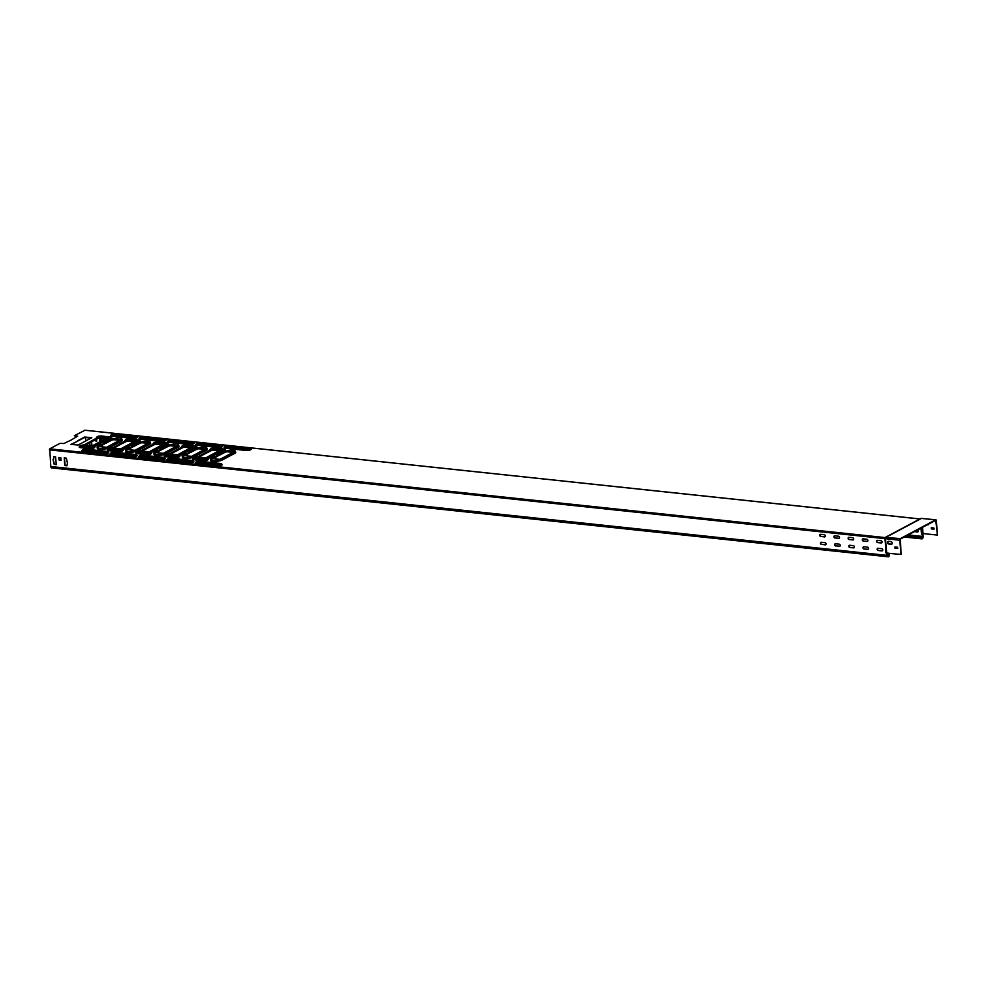<?xml version="1.0" encoding="UTF-8"?>
<svg xmlns="http://www.w3.org/2000/svg" width="987" height="987" viewBox="0 0 987 987"><rect width="100%" height="100%" fill="white"/><g stroke="black" fill="none" stroke-linecap="round" stroke-linejoin="round"><path stroke-width="1.48" d="M887.56 542.554A1.419 1.123 -118 0 0 888.868 544.034L891.236 544.281A1.419 1.123 -118 0 0 891.002 541.592L888.633 541.332A1.419 1.123 -118 0 0 887.56 542.554M888.226 541.37A1.419 1.123 -118 0 0 889.139 543.886L891.508 544.145A1.419 1.123 -118 0 0 891.915 544.096M821.517 544.479A1.16 0.925 62 0 1 821.332 542.258L824.947 542.64A1.16 0.925 62 0 1 825.144 544.861L821.789 544.33L825.416 544.725A1.16 0.925 -118 0 0 825.724 544.688M821.024 542.282A1.16 0.925 -118 0 0 821.789 544.33M835.705 545.984A1.16 0.925 62 0 1 835.508 543.763L839.135 544.145A1.16 0.925 62 0 1 839.332 546.366L835.964 545.836L839.592 546.23A1.16 0.925 -118 0 0 839.9 546.206M835.199 543.788A1.16 0.925 -118 0 0 835.964 545.836M849.881 547.489A1.16 0.925 62 0 1 849.684 545.268L853.311 545.651A1.16 0.925 62 0 1 853.508 547.871L849.881 547.489L853.78 547.736A1.16 0.925 -118 0 0 854.088 547.711M849.375 545.293A1.16 0.925 -118 0 0 850.152 547.353M864.069 548.994A1.16 0.925 62 0 1 863.872 546.773L867.499 547.156A1.16 0.925 62 0 1 867.696 549.389L864.069 548.994L867.955 549.241A1.16 0.925 -118 0 0 868.264 549.216M863.563 546.798A1.16 0.925 -118 0 0 864.328 548.858M878.245 550.499A1.16 0.925 62 0 1 878.048 548.278L881.675 548.673A1.16 0.925 62 0 1 881.872 550.894L878.245 550.499L882.144 550.746A1.16 0.925 -118 0 0 882.452 550.721M877.739 548.303A1.16 0.925 -118 0 0 878.516 550.364M820.826 536.546A1.16 0.925 62 0 1 820.629 534.325L824.256 534.707A1.16 0.925 62 0 1 824.453 536.928L821.098 536.397L824.725 536.792A1.16 0.925 -118 0 0 825.033 536.768M820.32 534.349A1.16 0.925 -118 0 0 821.098 536.397M835.002 538.051A1.16 0.925 62 0 1 834.817 535.83L838.444 536.212A1.16 0.925 62 0 1 838.629 538.433L835.273 537.903L838.901 538.297A1.16 0.925 -118 0 0 839.209 538.273M834.508 535.855A1.16 0.925 -118 0 0 835.273 537.903M849.19 539.556A1.16 0.925 62 0 1 848.993 537.335L852.62 537.718A1.16 0.925 62 0 1 852.817 539.938L849.19 539.556L853.089 539.803A1.16 0.925 -118 0 0 853.397 539.778M848.684 537.36A1.16 0.925 -118 0 0 849.462 539.42M863.366 541.061A1.16 0.925 62 0 1 863.181 538.84L866.808 539.235A1.16 0.925 62 0 1 866.993 541.456L863.366 541.061L867.265 541.308A1.16 0.925 -118 0 0 867.573 541.283M862.872 538.865A1.16 0.925 -118 0 0 863.637 540.925M877.554 542.566A1.16 0.925 62 0 1 877.357 540.345L880.984 540.74A1.16 0.925 62 0 1 881.181 542.961L877.554 542.566L881.453 542.813A1.16 0.925 -118 0 0 881.761 542.788M877.048 540.382A1.16 0.925 -118 0 0 877.825 542.431M132.776 445.236L136.428 444.039M125.608 449.048L129.272 447.851M97.244 446.038L100.908 444.841M104.412 442.225L108.064 441.029M84.944 430.258L74.346 435.711L77.146 436.476M77.591 441.078L84.66 437.512L91.335 437.981M71.434 444.557L77.479 441.103M153.972 452.071L157.636 450.862M182.336 455.081L185.988 453.884M210.7 458.091L214.352 456.895M161.128 448.246L164.792 447.049M189.492 451.269L193.156 450.06M217.856 454.279L221.52 453.082M135.355 443.447L137.082 443.694L134.035 445.31L132.061 445.137L135.392 443.928M126.644 449.159L124.893 448.949L127.965 447.296L129.939 447.481L126.644 449.159M98.281 446.149L96.553 445.902L99.601 444.286L101.575 444.458L98.281 446.149M106.991 440.436L108.718 440.683L105.671 442.299L103.697 442.127L107.028 440.918M74.346 435.711L77.64 436.155L71.286 439.955L63.921 443.521L60.022 443.336L49.732 448.826L50.806 466.518A1.999 1.073 96.1 0 0 51.669 467.924L888.177 556.804A1.999 1.073 -83.9 0 1 887.313 555.397L50.806 466.518M77.467 440.844L84.623 437.031L91.816 437.66L78.109 445.038L70.916 444.397L77.504 441.325M153.33 451.997L156.328 450.306L158.302 450.491L155.23 452.145L153.33 451.997M181.694 455.007L184.692 453.329L186.666 453.502L183.594 455.155L181.645 454.945M210.058 458.03L213.056 456.339L215.03 456.512L211.958 458.165L210.058 458.03M165.384 446.642L162.399 448.32L160.412 448.147L163.484 446.494L165.397 446.729M193.748 449.653L190.762 451.343L188.776 451.158L191.848 449.504L193.76 449.739M222.112 452.675L219.126 454.353L217.14 454.18L220.212 452.527L222.124 452.749M887.153 553.732L887.584 555.249A1.493 0.802 -83.9 0 0 888.226 556.31A1.493 0.802 -83.9 0 0 889.188 554.398L889.373 553.3L887.091 553.053M64.92 465.58L66.931 465.778L67.461 463.1L66.339 458.19L64.241 457.808L64.76 465.408L66.993 465.63M55.593 456.882L53.569 456.685L53.717 459.128L53.039 459.362L54.162 464.272L56.271 464.655L55.593 456.882M60.812 457.672L58.801 457.474L59.084 460.004L61.095 460.201L60.812 457.672M887.19 554.065A1.431 1.135 62 0 1 885.919 552.572L886.104 552.634A1.147 0.913 -118 0 0 887.103 553.818L887.313 555.397M922.426 527.354L923.116 536.323A1.999 1.073 -83.9 0 1 921.833 538.877A1.999 1.073 -83.9 0 1 920.97 537.459L920.883 536.509L907.843 535.127M64.377 457.82L65.191 465.432M53.779 456.697L53.693 459.202M53.039 459.362L54.433 464.137L56.395 464.495M59.01 457.487L59.195 459.695L61.157 460.053M922.919 534.004L922.845 536.459A1.493 0.802 -83.9 0 1 921.883 538.384A1.493 0.802 -83.9 0 1 921.241 537.323L920.883 536.509M914.665 531.487L917.676 531.808A1.16 0.925 -118 0 0 917.984 531.783M94.69 440.251L96.64 441.263L94.419 440.399M89.323 437.772L89.422 439.005M89.768 442.879L89.965 445.199L91.927 445.569L89.706 445.347L89.768 442.904M99.921 438.882L100.156 441.658M100.563 446.186L102.475 446.84L100.292 446.334M917.663 529.896A1.16 0.925 62 0 1 917.404 531.956L914.394 531.635M99.897 441.794L99.712 438.882L101.723 439.079L102.006 440.671M102.401 445.211L102.537 446.704M91.606 441.806L91.927 445.581M89.163 439.141L89.114 437.747M96.529 439.277L96.701 441.14M85.45 437.364L85.77 440.955M889.102 553.448L887.202 553.238M889.373 553.3L889.46 554.25A1.999 1.073 -83.9 0 1 888.177 556.804M921.155 536.373L908.114 534.979M923.129 533.56L922.031 533.646A0.864 0.679 -118 0 0 922.783 534.535M923.116 533.733L922.956 534.658M49.732 448.826L885.179 537.594A0.827 0.765 46.9 0 0 884.858 538.433L886.634 553.164L901.045 554.435L900.44 539.062L935.775 520.285L937.379 535.077L923.055 533.56L922.512 527.305M937.379 535.077L936.404 520.741A1.332 0.716 96.1 0 0 935.836 519.791A1.332 0.716 96.1 0 0 935.577 519.853L900.403 538.594A1.332 0.716 96.1 0 0 899.799 540.247L901.045 554.435M894.876 547.143L895.382 548.118L897.738 548.377L897.504 547.254L894.938 547.008L894.95 548.093L897.751 548.39M928.631 524.048A1.419 1.123 62 0 1 927.583 524.924L927.089 524.874M931.296 528.724L931.346 527.626L934.01 528.07L934.023 529.155L931.457 528.896L934.084 529.007M886.56 552.893L885.413 537.372L884.697 538.618L49.35 449.862M885.068 537.681L885.919 552.572M885.388 537.866L886.721 552.917M921.55 518.335L885.512 537.533M927.361 524.726L927.854 524.776A1.419 1.123 -118 0 0 928.249 524.739M931.481 527.65L931.568 528.588M114.739 434.12L113.493 434.798L135.367 436.488L114.739 434.12L113.32 434.773M115.898 434.724L114.788 434.601A2.998 0.864 -5 0 0 113.456 434.724M85.746 449.578L84.487 450.245L106.362 451.947L85.746 449.578L84.314 450.22M106.041 452.206L85.783 450.06A2.998 0.864 -5 0 0 84.45 450.171M143.103 437.142L141.857 437.809L163.719 439.511L143.103 437.142L141.684 437.784M163.398 439.77L143.152 437.611A2.998 0.864 -5 0 0 141.82 437.734M171.467 440.153L170.208 440.819L192.083 442.521L171.467 440.153L170.048 440.794M191.762 442.793L171.504 440.634M199.83 443.163L198.572 443.829L220.446 445.532L199.83 443.163L198.412 443.805M200.99 443.755L199.867 443.644M228.194 446.173L226.936 446.852L248.81 448.542L228.194 446.173L226.776 446.827M229.342 446.778L228.231 446.655A2.998 0.864 -5 0 0 226.899 446.778M114.097 452.589L112.851 453.255L134.725 454.958L114.097 452.589L112.678 453.23M134.392 455.229L114.147 453.07M142.461 455.599L141.215 456.278L163.089 457.968L142.461 455.599L141.042 456.253M162.756 458.239L142.51 456.08M170.825 458.622L169.579 459.288L191.441 460.991L170.825 458.622L169.406 459.263M171.985 459.214L170.874 459.091A2.998 0.864 -5 0 0 169.542 459.214M199.189 461.632L197.931 462.298L219.805 464.001L199.189 461.632L197.77 462.274M219.484 464.272L199.226 462.113A2.998 0.864 -5 0 0 197.906 462.224M107.632 437.944L108.878 437.278L98.725 436.822L107.632 437.944M109.088 437.784L99.095 437.031M91.483 441.769L98.552 438.191L105.671 438.721M92.062 441.152L98.515 437.722L106.152 438.401L92.445 445.766L84.808 445.088L91.149 441.288L92.112 441.633M85.326 445.248L91.372 441.794M90.446 447.099L91.692 446.432L81.539 445.976L90.446 447.099M91.902 446.938L82.538 446.038A4.676 1.345 -5 0 0 82.871 446.013M135.996 440.955L137.242 440.288L127.089 439.832L135.996 440.955M137.452 440.794L127.459 440.042M119.846 444.779L126.916 441.214L134.022 441.732M120.426 444.162L126.879 440.733L134.516 441.411L120.796 448.789L113.16 448.098L119.513 444.298L120.476 444.643M113.69 448.258L119.735 444.816M118.798 450.121L120.056 449.443L109.902 448.999L118.798 450.121M120.266 449.949L110.26 449.208M164.348 443.977L165.606 443.299L155.452 442.855L164.348 443.977M165.816 443.805L155.81 443.064M148.21 447.79L155.28 444.224L162.386 444.755M148.79 447.185L155.243 443.743L162.88 444.434L149.16 451.799L141.523 451.108L147.877 447.308L148.84 447.654M142.054 451.269L148.099 447.827M147.162 453.132L148.42 452.465L138.266 452.009L147.162 453.132M148.63 452.959L138.624 452.219M192.712 446.988L193.97 446.321L183.816 445.865L192.712 446.988M194.18 446.815L184.174 446.075A3.64 1.049 175 0 1 185.975 445.939M176.574 450.812L183.644 447.234L190.75 447.765M177.154 450.195L183.594 446.766L191.244 447.444L177.524 454.81L169.887 454.131L176.241 450.331L177.191 450.677M170.418 454.279L176.463 450.837M175.526 456.142L176.784 455.476L166.63 455.019L175.526 456.142M176.994 455.982L167.617 455.081M221.076 449.998L222.334 449.332L212.18 448.875L221.076 449.998M222.544 449.838L212.538 449.085M204.938 453.823L212.008 450.257L219.114 450.775M205.518 453.206L211.958 449.776L219.595 450.454L205.888 457.82L198.251 457.141L204.605 453.341L205.555 453.687M198.782 457.302L204.827 453.847M203.89 459.152L205.148 458.486L194.982 458.03L203.89 459.152M205.358 458.992L195.352 458.239M105.671 443.274L112.74 439.708L119.846 440.227M106.251 442.657L112.691 439.227L120.328 439.906L106.621 447.271L98.984 446.593L105.338 442.793L106.288 443.138M99.514 446.753L105.56 443.299M134.133 446.284L141.104 442.719L148.21 443.249M134.614 445.68L141.055 442.238L148.692 442.929L134.985 450.294L127.348 449.603L133.701 445.803L134.651 446.149M127.878 449.764L133.924 446.321M162.497 449.295L169.456 445.729L176.574 446.26M162.978 448.69L169.419 445.26L177.055 445.939L163.349 453.304L155.712 452.626L162.053 448.826L163.015 449.159M156.23 452.774L162.275 449.332M190.75 452.317L197.819 448.74L204.938 449.27M191.342 451.701L197.782 448.271L205.419 448.949L191.712 456.315L184.075 455.636L190.417 451.836L191.379 452.182M184.594 455.797L190.639 452.342M219.114 455.328L226.183 451.762L233.302 452.28M219.694 454.711L226.146 451.281L233.783 451.96L220.064 459.337L212.427 458.647L218.781 454.847L219.743 455.192M212.958 458.807L219.003 455.365M233.771 450.134A3.06 0.888 175 0 1 234.647 450.479A3.06 0.888 175 0 1 234.758 450.64A0.666 0.642 163.5 0 0 234.227 450.467A2.554 0.74 -5 0 0 233.068 449.998A2.554 0.74 -5 0 0 230.835 450.097L226.492 450.911M226.615 450.886A2.554 0.74 -5 0 0 225.332 451.281L211.995 458.387A2.554 0.74 -5 0 0 211.6 458.881A0.666 0.642 163.5 0 0 211.119 459.165A3.06 0.888 175 0 1 211.193 458.881L210.799 459.387A3.504 1.012 -5 0 0 210.712 459.72L211.095 460.991A3.504 1.012 -5 0 0 215.758 461.484L219.99 460.707A3.504 1.012 -5 0 0 221.742 460.152L235.079 453.045A3.504 1.012 -5 0 0 235.622 452.367L235.251 451.096L235.757 452.416A3.64 1.049 175 0 1 235.202 453.119L221.865 460.226A3.64 1.049 175 0 1 220.039 460.793L215.808 461.571A3.64 1.049 175 0 1 210.971 461.052L210.601 459.782A3.64 1.049 175 0 1 210.922 459.226M235.757 452.416L235.14 451.91A3.06 0.888 175 0 1 234.659 452.502L234.215 452.231A2.554 0.74 -5 0 0 234.61 451.738A0.666 0.642 163.5 0 1 235.14 451.91L235.251 451.096A3.504 1.012 -5 0 0 235.128 450.911A3.504 1.012 -5 0 0 234.881 450.751M205.419 447.123A3.06 0.888 175 0 1 206.283 447.456A3.06 0.888 175 0 1 206.394 447.629A0.666 0.642 163.5 0 0 205.876 447.444A2.554 0.74 -5 0 0 204.716 446.988A2.554 0.74 -5 0 0 202.471 447.086L198.128 447.888M198.251 447.876A2.554 0.74 -5 0 0 196.968 448.271L183.631 455.377A2.554 0.74 -5 0 0 183.237 455.871A0.666 0.642 163.5 0 0 182.755 456.142A3.06 0.888 175 0 1 182.829 455.858L182.435 456.376A3.504 1.012 -5 0 0 182.348 456.697L182.731 457.968A3.504 1.012 -5 0 0 187.407 458.474L191.626 457.684A3.504 1.012 -5 0 0 193.39 457.141L206.727 450.035A3.504 1.012 -5 0 0 207.258 449.356L206.888 448.086L207.393 449.406A3.64 1.049 175 0 1 206.838 450.097L193.501 457.203A3.64 1.049 175 0 1 191.675 457.771L187.444 458.56A3.64 1.049 175 0 1 182.607 458.042L182.237 456.771A3.64 1.049 175 0 1 182.558 456.216M207.393 449.406L206.776 448.888A3.06 0.888 175 0 1 206.295 449.48L205.851 449.208A2.554 0.74 -5 0 0 206.246 448.715A0.666 0.642 163.5 0 1 206.776 448.888L206.888 448.086A3.504 1.012 -5 0 0 206.764 447.901A3.504 1.012 -5 0 0 206.517 447.74M177.055 444.113A3.06 0.888 175 0 1 177.931 444.446A3.06 0.888 175 0 1 178.03 444.606A0.666 0.642 163.5 0 0 177.512 444.434A2.554 0.74 -5 0 0 176.352 443.965A2.554 0.74 -5 0 0 174.119 444.076L169.764 444.878M169.887 444.853A2.554 0.74 -5 0 0 168.604 445.26L155.267 452.354A2.554 0.74 -5 0 0 154.885 452.848A0.666 0.642 163.5 0 0 154.391 453.132A3.06 0.888 175 0 1 154.465 452.848L154.071 453.366A3.504 1.012 -5 0 0 153.997 453.687L154.367 454.958A3.504 1.012 -5 0 0 159.043 455.451L163.262 454.674A3.504 1.012 -5 0 0 165.026 454.131L178.363 447.025A3.504 1.012 -5 0 0 178.906 446.346L178.659 445.112L179.029 446.383A3.64 1.049 175 0 1 178.474 447.086L165.137 454.193A3.64 1.049 175 0 1 163.311 454.76L159.092 455.538A3.64 1.049 175 0 1 154.243 455.032L153.873 453.761A3.64 1.049 175 0 1 154.194 453.193M179.029 446.383L178.413 445.877A3.06 0.888 175 0 1 177.944 446.469L177.487 446.198A2.554 0.74 -5 0 0 177.882 445.705A0.666 0.642 163.5 0 1 178.413 445.877L178.524 445.075A3.504 1.012 -5 0 0 178.4 444.89A3.504 1.012 -5 0 0 178.166 444.73M148.692 441.09A3.06 0.888 175 0 1 149.568 441.436A3.06 0.888 175 0 1 149.666 441.596A0.666 0.642 163.5 0 0 149.148 441.423A2.554 0.74 -5 0 0 147.988 440.955A2.554 0.74 -5 0 0 145.755 441.066L141.4 441.868M141.523 441.843A2.554 0.74 -5 0 0 140.253 442.238L126.916 449.344A2.554 0.74 -5 0 0 126.521 449.838A0.666 0.642 163.5 0 0 126.028 450.121A3.06 0.888 175 0 1 126.102 449.838L125.707 450.356A3.504 1.012 -5 0 0 125.633 450.677L126.003 451.947A3.504 1.012 -5 0 0 130.679 452.441L134.898 451.664A3.504 1.012 -5 0 0 136.662 451.108L149.999 444.002A3.504 1.012 -5 0 0 150.542 443.323L150.295 442.102L150.666 443.373A3.64 1.049 175 0 1 150.11 444.076L136.774 451.182A3.64 1.049 175 0 1 134.948 451.75L130.728 452.527A3.64 1.049 175 0 1 125.88 452.021L125.509 450.751A3.64 1.049 175 0 1 125.83 450.183M150.666 443.373L150.049 442.867A3.06 0.888 175 0 1 149.58 443.459L149.123 443.188A2.554 0.74 -5 0 0 149.518 442.694A0.666 0.642 163.5 0 1 150.049 442.867L150.16 442.065A3.504 1.012 -5 0 0 150.036 441.868A3.504 1.012 -5 0 0 149.802 441.72M120.328 438.08A3.06 0.888 175 0 1 121.204 438.425A3.06 0.888 175 0 1 121.315 438.586A0.666 0.642 163.5 0 0 120.784 438.413A2.554 0.74 -5 0 0 119.624 437.944A2.554 0.74 -5 0 0 117.391 438.043L113.049 438.857M113.16 438.833A2.554 0.74 -5 0 0 111.889 439.227L98.552 446.334A2.554 0.74 -5 0 0 98.157 446.827A0.666 0.642 163.5 0 0 97.664 447.111A3.06 0.888 175 0 1 97.738 446.827L97.343 447.333A3.504 1.012 -5 0 0 97.269 447.666L97.639 448.937A3.504 1.012 -5 0 0 102.315 449.43L106.534 448.641A3.504 1.012 -5 0 0 108.299 448.098L121.635 440.992A3.504 1.012 -5 0 0 122.178 440.313L121.932 439.092L122.314 440.362A3.64 1.049 175 0 1 121.746 441.066L108.41 448.172A3.64 1.049 175 0 1 106.584 448.74L102.364 449.517A3.64 1.049 175 0 1 97.528 448.999L97.145 447.728A3.64 1.049 175 0 1 97.479 447.173M122.314 440.362L121.685 439.857A3.06 0.888 175 0 1 121.216 440.449L120.772 440.165A2.554 0.74 -5 0 0 121.167 439.684A0.666 0.642 163.5 0 1 121.685 439.857L121.796 439.042A3.504 1.012 -5 0 0 121.672 438.857A3.504 1.012 -5 0 0 121.438 438.697M198.116 448.851L199.164 448.653M197.289 449.036A3.64 1.049 175 0 1 197.992 448.875L196.425 449.393M141.388 442.818L142.436 442.632M140.561 443.003A3.64 1.049 175 0 1 141.264 442.842L139.71 443.36M212.575 449.097A3.64 1.049 175 0 1 214.339 448.949M155.86 443.064A3.64 1.049 175 0 1 157.612 442.929M99.132 437.044A3.64 1.049 175 0 1 100.884 436.896M200.016 462.187A3.504 1.012 -5 0 0 197.955 462.298M171.652 459.177A3.504 1.012 -5 0 0 169.591 459.288M143.288 456.167A3.504 1.012 -5 0 0 141.227 456.278M114.936 453.156A3.504 1.012 -5 0 0 112.863 453.255M229.021 446.741A3.504 1.012 -5 0 0 226.948 446.852M200.657 443.731A3.504 1.012 -5 0 0 198.584 443.829M172.293 440.708A3.504 1.012 -5 0 0 170.233 440.819M143.929 437.697A3.504 1.012 -5 0 0 141.869 437.809M86.572 450.134A3.504 1.012 -5 0 0 84.5 450.245M115.565 434.687A3.504 1.012 -5 0 0 113.505 434.798M127.496 440.054A3.64 1.049 175 0 1 129.248 439.918M110.285 449.208L110.902 449.048M113.024 439.807L114.073 439.622M112.197 439.992A3.64 1.049 175 0 1 112.913 439.832L111.346 440.35M169.752 445.84L170.8 445.643M168.925 446.013A3.64 1.049 175 0 1 169.628 445.865L168.074 446.383M226.479 451.861L227.528 451.676M225.653 452.046A3.64 1.049 175 0 1 226.356 451.886L224.789 452.404M195.475 462.582A3.504 1.012 -5 0 0 196.746 463.767L216.832 465.901A3.504 1.012 -5 0 0 221.088 465.445A3.504 1.012 -5 0 0 221.791 464.174M138.748 456.549A3.504 1.012 -5 0 0 140.018 457.734L160.104 459.868A3.504 1.012 -5 0 0 164.36 459.424A3.504 1.012 -5 0 0 165.076 458.141M224.481 447.123A3.504 1.012 -5 0 0 225.752 448.308L245.837 450.442A3.504 1.012 -5 0 0 250.093 449.998A3.504 1.012 -5 0 0 250.797 448.715M167.753 441.103A3.504 1.012 -5 0 0 169.024 442.287L189.109 444.421A3.504 1.012 -5 0 0 193.366 443.965A3.504 1.012 -5 0 0 194.069 442.694M82.032 450.528A3.504 1.012 -5 0 0 83.303 451.713L103.388 453.847A3.504 1.012 -5 0 0 107.632 453.391A3.504 1.012 -5 0 0 108.348 452.108M111.025 435.07A3.504 1.012 -5 0 0 112.296 436.254L132.381 438.388A3.504 1.012 -5 0 0 136.638 437.944A3.504 1.012 -5 0 0 137.353 436.661M919.872 518.977L84.635 430.221M139.389 438.08A3.504 1.012 -5 0 0 140.66 439.264L160.745 441.399A3.504 1.012 -5 0 0 165.002 440.955A3.504 1.012 -5 0 0 165.705 439.671M196.117 444.113A3.504 1.012 -5 0 0 197.388 445.297L217.473 447.432A3.504 1.012 -5 0 0 221.73 446.988A3.504 1.012 -5 0 0 222.433 445.705M110.384 453.539A3.504 1.012 -5 0 0 111.654 454.723L131.74 456.858A3.504 1.012 -5 0 0 135.996 456.413A3.504 1.012 -5 0 0 136.712 455.13M167.111 459.56A3.504 1.012 -5 0 0 168.382 460.744L188.468 462.878A3.504 1.012 -5 0 0 192.724 462.434A3.504 1.012 -5 0 0 193.427 461.151M111.531 437.66A3.64 1.049 175 0 1 109.557 439.301L108.743 439.449A4.676 1.345 -5 0 0 106.399 440.177L95.394 446.038A4.676 1.345 -5 0 0 94.678 446.938L94.752 447.185A3.64 1.049 175 0 1 93.012 448.308A3.64 1.049 175 0 1 89.175 448.604L80.811 447.716A3.64 1.049 175 0 1 79.491 446.494M96.43 438.302A4.676 1.345 -5 0 0 96.418 438.142L96.344 437.895A3.64 1.049 175 0 1 96.677 437.327M139.883 440.671A3.64 1.049 175 0 1 137.909 442.312L137.107 442.46A4.676 1.345 -5 0 0 134.763 443.188L123.757 449.048A4.676 1.345 -5 0 0 123.042 449.949L123.116 450.195A3.64 1.049 175 0 1 121.364 451.33A3.64 1.049 175 0 1 117.539 451.614L109.175 450.726A3.64 1.049 175 0 1 107.842 449.504M124.794 441.325A4.676 1.345 -5 0 0 124.781 441.152L124.707 440.905A3.64 1.049 175 0 1 125.028 440.35M168.246 443.681A3.64 1.049 175 0 1 166.272 445.322L165.471 445.47A4.676 1.345 -5 0 0 163.126 446.21L152.121 452.058A4.676 1.345 -5 0 0 151.406 452.971L151.467 453.206A3.64 1.049 175 0 1 149.728 454.341A3.64 1.049 175 0 1 145.903 454.637L137.538 453.749A3.64 1.049 175 0 1 136.206 452.515M153.158 444.335A4.676 1.345 -5 0 0 153.145 444.162L153.071 443.916A3.64 1.049 175 0 1 153.392 443.36M196.61 446.692A3.64 1.049 175 0 1 194.636 448.332L193.822 448.493A4.676 1.345 -5 0 0 191.478 449.221L180.485 455.081A4.676 1.345 -5 0 0 179.757 455.982L179.831 456.228A3.64 1.049 175 0 1 178.092 457.351A3.64 1.049 175 0 1 174.267 457.647L165.902 456.759A3.64 1.049 175 0 1 164.57 455.525M181.509 447.345A4.676 1.345 -5 0 0 181.497 447.173L181.435 446.938A3.64 1.049 175 0 1 181.756 446.371M224.974 449.714A3.64 1.049 175 0 1 223 451.355L222.186 451.503A4.676 1.345 -5 0 0 219.842 452.231L208.849 458.091A4.676 1.345 -5 0 0 208.121 458.992L208.195 459.239A3.64 1.049 175 0 1 206.456 460.374A3.64 1.049 175 0 1 202.631 460.658L194.254 459.769A3.64 1.049 175 0 1 192.934 458.548M223.333 448.962L214.71 448.049A2.554 0.74 -5 0 0 212.02 448.246A2.554 0.74 -5 0 0 210.799 449.036L210.873 449.282A0.666 0.642 163.5 0 0 210.391 449.566A5.256 1.518 -5 0 1 210.268 450.047A5.256 1.518 -5 0 1 209.873 450.393A4.676 1.345 -5 0 0 209.861 450.195L209.787 449.949A3.64 1.049 175 0 1 210.12 449.393M920.97 528.131L921.451 533.646A1.431 1.135 -118 0 0 922.734 535.139M922.845 536.459L908.25 534.905M889.188 554.398L887.486 554.213M920.97 537.459L906.362 535.916M921.451 533.646L921.525 527.835M934.837 520.741L936.145 520.877M885.216 538.655L899.799 540.247M885.29 537.459L900.403 538.594M935.577 519.853L920.994 518.372L885.882 537.088M113.628 434.811L116.084 434.736M115.664 433.786L115.417 433.762A2.418 0.703 -5 0 0 112.086 434.243A2.418 0.703 -5 0 0 112.814 435.156L132.9 437.29A2.418 0.703 -5 0 0 136.231 436.809A2.418 0.703 -5 0 0 135.503 435.896L135.75 435.933M112.074 434.255A2.924 0.839 -5 0 0 111.297 434.724A2.924 0.839 -5 0 0 112.555 435.526L112.814 435.156M132.381 438.388L132.64 437.66A2.924 0.839 -5 0 0 135.959 437.364A2.924 0.839 -5 0 0 137.02 436.365L115.541 433.737L110.902 435.23A3.38 0.975 -5 0 0 112.358 436.168L112.555 435.526L132.9 437.29M112.296 436.254L132.455 438.302A3.38 0.975 -5 0 0 136.28 437.957A3.38 0.975 -5 0 0 137.501 436.797L137.02 436.365A2.924 0.839 -5 0 0 136.181 436.032M115.417 433.762L135.503 435.896M86.659 449.245L86.412 449.221A2.418 0.703 -5 0 0 83.081 449.702A2.418 0.703 -5 0 0 83.809 450.603L103.894 452.737A2.418 0.703 -5 0 0 107.225 452.256A2.418 0.703 -5 0 0 106.497 451.355L106.756 451.392M83.068 449.702A2.924 0.839 -5 0 0 82.291 450.171A2.924 0.839 -5 0 0 83.562 450.973L83.809 450.603M103.388 453.847L103.647 453.107A2.924 0.839 -5 0 0 106.966 452.811A2.924 0.839 -5 0 0 108.027 451.812L86.535 449.196L81.909 450.689A3.38 0.975 -5 0 0 83.364 451.614L83.562 450.973L103.894 452.737M83.303 451.713L103.45 453.749A3.38 0.975 -5 0 0 107.275 453.403A3.38 0.975 -5 0 0 108.496 452.256L108.027 451.812A2.924 0.839 -5 0 0 107.176 451.491M86.412 449.221L106.497 451.355M171.541 440.634A2.998 0.864 -5 0 0 170.183 440.745M199.905 443.644A2.998 0.864 -5 0 0 198.535 443.768M198.708 443.842L201.163 443.78M227.072 446.864L229.527 446.79M144.028 436.809L143.781 436.785A2.418 0.703 -5 0 0 140.45 437.253A2.418 0.703 -5 0 0 141.178 438.166L161.263 440.301A2.418 0.703 -5 0 0 164.595 439.82A2.418 0.703 -5 0 0 163.867 438.919L164.113 438.944M140.438 437.266A2.924 0.839 -5 0 0 139.66 437.734A2.924 0.839 -5 0 0 140.919 438.536L141.178 438.166M160.745 441.399L161.004 440.671A2.924 0.839 -5 0 0 164.323 440.375A2.924 0.839 -5 0 0 165.384 439.375L143.905 436.747L139.266 438.253A3.38 0.975 -5 0 0 140.722 439.178L140.919 438.536L161.263 440.301M140.66 439.264L160.807 441.312A3.38 0.975 -5 0 0 164.644 440.967A3.38 0.975 -5 0 0 165.865 439.807L165.384 439.375A2.924 0.839 -5 0 0 164.545 439.042M143.781 436.785L163.867 438.919M172.38 439.82L172.145 439.795A2.418 0.703 -5 0 0 168.814 440.276A2.418 0.703 -5 0 0 169.542 441.177L189.627 443.311A2.418 0.703 -5 0 0 192.958 442.83A2.418 0.703 -5 0 0 192.231 441.929L192.477 441.966M168.802 440.276A2.924 0.839 -5 0 0 168.024 440.745A2.924 0.839 -5 0 0 169.283 441.547L169.542 441.177M189.109 444.421L189.368 443.681A2.924 0.839 -5 0 0 192.687 443.385A2.924 0.839 -5 0 0 193.748 442.386L172.269 439.77L167.63 441.263A3.38 0.975 -5 0 0 169.085 442.188L169.283 441.547L189.627 443.311M169.024 442.287L189.171 444.323A3.38 0.975 -5 0 0 192.996 443.977A3.38 0.975 -5 0 0 194.217 442.83L193.748 442.386A2.924 0.839 -5 0 0 192.897 442.065M172.145 439.795L192.231 441.929M200.743 442.83L200.509 442.805A2.418 0.703 -5 0 0 197.178 443.286A2.418 0.703 -5 0 0 197.906 444.187L217.991 446.321A2.418 0.703 -5 0 0 221.31 445.853A2.418 0.703 -5 0 0 220.595 444.94L220.841 444.977M197.166 443.299A2.924 0.839 -5 0 0 196.388 443.755A2.924 0.839 -5 0 0 197.647 444.569L197.906 444.187M217.473 447.432L217.732 446.704A2.924 0.839 -5 0 0 221.051 446.395A2.924 0.839 -5 0 0 222.112 445.396L200.632 442.781L195.994 444.273A3.38 0.975 -5 0 0 197.449 445.199L197.647 444.569L217.991 446.321M197.388 445.297L217.535 447.333A3.38 0.975 -5 0 0 221.359 446.988A3.38 0.975 -5 0 0 222.581 445.84L222.112 445.396A2.924 0.839 -5 0 0 221.261 445.075M200.509 442.805L220.595 444.94M229.107 445.84L228.861 445.816A2.418 0.703 -5 0 0 225.542 446.297A2.418 0.703 -5 0 0 226.27 447.21L246.355 449.344A2.418 0.703 -5 0 0 249.674 448.863A2.418 0.703 -5 0 0 248.958 447.95L249.205 447.987M225.517 446.309A2.924 0.839 -5 0 0 224.74 446.778A2.924 0.839 -5 0 0 226.011 447.58L226.27 447.21M245.837 450.442L246.096 449.714A2.924 0.839 -5 0 0 249.415 449.418A2.924 0.839 -5 0 0 250.476 448.419L228.996 445.791L224.357 447.284A3.38 0.975 -5 0 0 225.813 448.221L226.011 447.58L246.355 449.344M225.752 448.308L245.899 450.356A3.38 0.975 -5 0 0 249.723 450.01A3.38 0.975 -5 0 0 250.945 448.851L250.476 448.419A2.924 0.839 -5 0 0 249.625 448.086M228.861 445.816L248.958 447.95M114.171 453.07A2.998 0.864 -5 0 0 112.814 453.193M142.535 456.08A2.998 0.864 -5 0 0 141.178 456.204M169.702 459.3L172.157 459.226M115.023 452.256L114.776 452.231A2.418 0.703 -5 0 0 111.445 452.712A2.418 0.703 -5 0 0 112.173 453.613L132.258 455.747A2.418 0.703 -5 0 0 135.589 455.278A2.418 0.703 -5 0 0 134.861 454.365L135.12 454.402M111.432 452.712A2.924 0.839 -5 0 0 110.655 453.181A2.924 0.839 -5 0 0 111.926 453.995L112.173 453.613M131.74 456.858L132.011 456.13A2.924 0.839 -5 0 0 135.33 455.821A2.924 0.839 -5 0 0 136.379 454.822L114.899 452.206L110.26 453.699A3.38 0.975 -5 0 0 111.728 454.625L111.926 453.995L132.258 455.747M111.654 454.723L131.814 456.759A3.38 0.975 -5 0 0 135.638 456.413A3.38 0.975 -5 0 0 136.86 455.266L136.379 454.822A2.924 0.839 -5 0 0 135.54 454.501M114.776 452.231L134.861 454.365M143.386 455.266L143.14 455.241A2.418 0.703 -5 0 0 139.809 455.723A2.418 0.703 -5 0 0 140.536 456.636L160.622 458.77A2.418 0.703 -5 0 0 163.953 458.289A2.418 0.703 -5 0 0 163.225 457.376L163.472 457.413M139.796 455.735A2.924 0.839 -5 0 0 139.019 456.204A2.924 0.839 -5 0 0 140.277 457.006L140.536 456.636M160.104 459.868L160.363 459.14A2.924 0.839 -5 0 0 163.682 458.844A2.924 0.839 -5 0 0 164.743 457.845L143.263 455.217L138.624 456.71A3.38 0.975 -5 0 0 140.08 457.647L140.277 457.006L160.622 458.77M140.018 457.734L160.178 459.782A3.38 0.975 -5 0 0 164.002 459.436A3.38 0.975 -5 0 0 165.224 458.276L164.743 457.845A2.924 0.839 -5 0 0 163.904 457.512M143.14 455.241L163.225 457.376M171.75 458.289L171.504 458.264A2.418 0.703 -5 0 0 168.172 458.733A2.418 0.703 -5 0 0 168.9 459.646L188.986 461.78A2.418 0.703 -5 0 0 192.317 461.299A2.418 0.703 -5 0 0 191.589 460.398L191.836 460.423M168.16 458.745A2.924 0.839 -5 0 0 167.383 459.214A2.924 0.839 -5 0 0 168.641 460.016L168.9 459.646M188.468 462.878L188.727 462.15A2.924 0.839 -5 0 0 192.046 461.854A2.924 0.839 -5 0 0 193.107 460.855L171.627 458.227L166.988 459.732A3.38 0.975 -5 0 0 168.444 460.658L168.641 460.016L188.986 461.78M168.382 460.744L188.529 462.792A3.38 0.975 -5 0 0 192.366 462.447A3.38 0.975 -5 0 0 193.588 461.299L193.107 460.855A2.924 0.839 -5 0 0 192.268 460.522M171.504 458.264L191.589 460.398M200.102 461.299L199.867 461.274A2.418 0.703 -5 0 0 196.536 461.756A2.418 0.703 -5 0 0 197.264 462.656L217.35 464.791A2.418 0.703 -5 0 0 220.681 464.309A2.418 0.703 -5 0 0 219.953 463.409L220.2 463.446M196.524 461.756A2.924 0.839 -5 0 0 195.747 462.224A2.924 0.839 -5 0 0 197.005 463.026L197.264 462.656M216.832 465.901L217.091 465.161A2.924 0.839 -5 0 0 220.409 464.865A2.924 0.839 -5 0 0 221.47 463.865L199.991 461.25L195.352 462.743A3.38 0.975 -5 0 0 196.808 463.668L197.005 463.026L217.35 464.791M196.746 463.767L216.893 465.802A3.38 0.975 -5 0 0 220.718 465.457A3.38 0.975 -5 0 0 221.939 464.309L221.47 463.865A2.924 0.839 -5 0 0 220.619 463.545M199.867 461.274L219.953 463.409M109.878 436.908L101.254 435.995A2.554 0.74 -5 0 0 98.577 436.192A2.554 0.74 -5 0 0 97.355 436.982L97.429 437.229A5.762 1.666 175 0 1 96.529 438.339L85.536 444.199A5.762 1.666 175 0 1 82.649 445.1L81.835 445.248A2.554 0.74 -5 0 0 80.169 446.001A2.554 0.74 -5 0 0 81.329 446.605L81.07 446.988A3.06 0.888 175 0 1 79.75 446.136L79.355 446.655A3.504 1.012 -5 0 0 80.872 447.617L80.811 447.716M109.557 439.301L108.496 438.734A5.256 1.518 -5 0 0 105.868 439.56L94.863 445.421A5.256 1.518 -5 0 0 94.049 446.432L94.123 446.679A3.06 0.888 175 0 1 92.667 447.629A3.06 0.888 175 0 1 89.435 447.876L81.07 446.988L80.872 447.617L89.249 448.517A3.504 1.012 -5 0 0 92.938 448.234A3.504 1.012 -5 0 0 94.616 447.136L94.542 446.901A4.812 1.382 175 0 1 95.283 445.964L106.288 440.103A4.812 1.382 175 0 1 108.693 439.363L109.508 439.203A3.504 1.012 -5 0 0 111.679 437.796L111.21 437.352A3.06 0.888 175 0 1 109.31 438.586L109.113 438.24A2.554 0.74 -5 0 0 110.778 437.488A2.554 0.74 -5 0 0 109.631 436.883M89.175 448.604L89.694 447.506A2.554 0.74 -5 0 0 92.383 447.296A2.554 0.74 -5 0 0 93.605 446.506L93.531 446.26A5.762 1.666 175 0 1 94.419 445.149L105.412 439.289A5.762 1.666 175 0 1 108.299 438.388L109.113 438.24M94.752 447.185L94.123 446.679A0.666 0.642 163.5 0 0 93.605 446.506M94.678 446.938L94.049 446.432A0.666 0.642 163.5 0 0 93.531 446.26M95.394 446.038L94.419 445.149M106.399 440.177L105.412 439.289M97.355 436.982A0.666 0.642 163.5 0 0 96.862 437.266A3.06 0.888 175 0 1 96.936 436.982L96.541 437.5A3.504 1.012 -5 0 0 96.467 437.821L96.541 438.068A4.812 1.382 175 0 1 96.553 438.228M97.429 437.229A0.666 0.642 163.5 0 0 96.936 437.512L96.418 438.142M108.743 439.449L108.299 438.388M96.43 438.339A5.256 1.518 -5 0 0 96.812 437.994A5.256 1.518 -5 0 0 96.936 437.512L96.344 437.895M81.329 446.605L89.694 447.506M82.649 445.1L79.75 446.136A3.06 0.888 175 0 1 80.552 445.655M85.536 444.199L82.526 445.125M96.529 438.339L85.129 444.384A5.256 1.518 -5 0 1 84.981 444.458M96.812 437.994L85.474 444.199M110.334 437.019A3.06 0.888 175 0 1 111.21 437.352L101.39 435.958L96.936 436.982A3.06 0.888 175 0 1 97.738 436.501M138.242 439.931L129.618 439.005A2.554 0.74 -5 0 0 126.941 439.203A2.554 0.74 -5 0 0 125.719 440.005L125.781 440.239A5.762 1.666 175 0 1 124.893 441.362L113.9 447.222A5.762 1.666 175 0 1 111.013 448.123L110.199 448.271A2.554 0.74 -5 0 0 108.533 449.011A2.554 0.74 -5 0 0 109.693 449.628L109.434 449.998A3.06 0.888 175 0 1 108.114 449.159L107.719 449.665A3.504 1.012 -5 0 0 109.236 450.64L109.175 450.726M137.909 442.312L136.86 441.757A5.256 1.518 -5 0 0 134.232 442.571L123.227 448.431A5.256 1.518 -5 0 0 122.413 449.443L122.487 449.69A3.06 0.888 175 0 1 121.019 450.64A3.06 0.888 175 0 1 117.798 450.886L109.434 449.998L109.236 450.64L117.601 451.528A3.504 1.012 -5 0 0 121.302 451.244A3.504 1.012 -5 0 0 122.98 450.158L122.906 449.912A4.812 1.382 175 0 1 123.646 448.986L134.651 443.126A4.812 1.382 175 0 1 137.057 442.373L137.872 442.225A3.504 1.012 -5 0 0 140.043 440.807L139.562 440.375A3.06 0.888 175 0 1 137.674 441.608L137.477 441.251A2.554 0.74 -5 0 0 139.142 440.51A2.554 0.74 -5 0 0 137.995 439.894M117.539 451.614L118.058 450.516A2.554 0.74 -5 0 0 120.747 450.306A2.554 0.74 -5 0 0 121.969 449.517L121.894 449.27A5.762 1.666 175 0 1 122.783 448.16L133.776 442.299A5.762 1.666 175 0 1 136.662 441.399L137.477 441.251M123.116 450.195L122.487 449.69A0.666 0.642 163.5 0 0 121.969 449.517M123.042 449.949L122.413 449.443A0.666 0.642 163.5 0 0 121.894 449.27M123.757 449.048L122.783 448.16M134.763 443.188L133.776 442.299M125.719 440.005A0.666 0.642 163.5 0 0 125.226 440.276A3.06 0.888 175 0 1 125.3 439.992L124.905 440.51A3.504 1.012 -5 0 0 124.831 440.831L124.905 441.078A4.812 1.382 175 0 1 124.917 441.238M125.781 440.239A0.666 0.642 163.5 0 0 125.3 440.523L124.781 441.152M137.107 442.46L136.662 441.399M124.794 441.362A5.256 1.518 -5 0 0 125.176 441.004A5.256 1.518 -5 0 0 125.3 440.523L124.707 440.905M109.693 449.628L118.058 450.516M111.013 448.123L108.114 449.159A3.06 0.888 175 0 1 108.915 448.666M113.9 447.222L110.889 448.135M124.893 441.362L113.493 447.395A5.256 1.518 -5 0 1 113.345 447.469M125.176 441.004L113.838 447.21M138.698 440.029A3.06 0.888 175 0 1 139.562 440.375L129.741 438.981L125.3 439.992A3.06 0.888 175 0 1 126.102 439.511M166.606 442.941L157.982 442.016A2.554 0.74 -5 0 0 155.292 442.225A2.554 0.74 -5 0 0 154.071 443.015L154.145 443.262A5.762 1.666 175 0 1 153.256 444.372L142.264 450.232A5.762 1.666 175 0 1 139.377 451.133L138.562 451.281A2.554 0.74 -5 0 0 136.897 452.021A2.554 0.74 -5 0 0 138.044 452.638L137.798 453.008A3.06 0.888 175 0 1 136.477 452.169L136.083 452.688A3.504 1.012 -5 0 0 137.6 453.65L137.538 453.749M166.272 445.322L165.224 444.767A5.256 1.518 -5 0 0 162.584 445.581L151.591 451.441A5.256 1.518 -5 0 0 150.777 452.465L150.851 452.7A3.06 0.888 175 0 1 149.382 453.65A3.06 0.888 175 0 1 146.162 453.897L137.798 453.008L137.6 453.65L145.965 454.538A3.504 1.012 -5 0 0 149.666 454.254A3.504 1.012 -5 0 0 151.344 453.169L151.27 452.922A4.812 1.382 175 0 1 152.01 451.997L163.015 446.136A4.812 1.382 175 0 1 165.421 445.384L166.223 445.236A3.504 1.012 -5 0 0 168.407 443.829L167.926 443.385A3.06 0.888 175 0 1 166.038 444.619L165.841 444.261A2.554 0.74 -5 0 0 167.506 443.521A2.554 0.74 -5 0 0 166.347 442.904M145.903 454.637L146.421 453.526A2.554 0.74 -5 0 0 149.099 453.329A2.554 0.74 -5 0 0 150.32 452.527L150.258 452.293A5.762 1.666 175 0 1 151.147 451.17L162.139 445.31A5.762 1.666 175 0 1 165.026 444.409L165.841 444.261M151.467 453.206L150.851 452.7A0.666 0.642 163.5 0 0 150.32 452.527M151.406 452.971L150.777 452.465A0.666 0.642 163.5 0 0 150.258 452.293M152.121 452.058L151.147 451.17M163.126 446.21L162.139 445.31M154.071 443.015A0.666 0.642 163.5 0 0 153.59 443.299A3.06 0.888 175 0 1 153.664 443.015L153.269 443.533A3.504 1.012 -5 0 0 153.195 443.854L153.256 444.088A4.812 1.382 175 0 1 153.281 444.249M154.145 443.262A0.666 0.642 163.5 0 0 153.664 443.533L153.145 444.162M165.471 445.47L165.026 444.409M153.158 444.372A5.256 1.518 -5 0 0 153.54 444.027A5.256 1.518 -5 0 0 153.664 443.533L153.071 443.916M138.044 452.638L146.421 453.526M138.562 451.281L136.477 452.169A3.06 0.888 175 0 1 137.279 451.688M153.256 444.372L142.202 450.232M167.05 443.052A3.06 0.888 175 0 1 167.926 443.385L158.105 441.991L153.664 443.015A3.06 0.888 175 0 1 154.465 442.521M194.97 445.951L186.346 445.026A2.554 0.74 -5 0 0 183.656 445.236A2.554 0.74 -5 0 0 182.435 446.025L182.509 446.272A5.762 1.666 175 0 1 181.62 447.382L170.628 453.243A5.762 1.666 175 0 1 167.741 454.143L166.926 454.291A2.554 0.74 -5 0 0 165.261 455.044A2.554 0.74 -5 0 0 166.408 455.649L166.161 456.019A3.06 0.888 175 0 1 164.841 455.18L164.447 455.698A3.504 1.012 -5 0 0 165.964 456.66L165.902 456.759M194.636 448.332L193.588 447.777A5.256 1.518 -5 0 0 190.947 448.604L179.955 454.464A5.256 1.518 -5 0 0 179.14 455.476L179.215 455.723A3.06 0.888 175 0 1 177.746 456.673A3.06 0.888 175 0 1 174.526 456.919L166.161 456.019L165.964 456.66L174.329 457.549A3.504 1.012 -5 0 0 178.018 457.277A3.504 1.012 -5 0 0 179.708 456.179L179.634 455.932A4.812 1.382 175 0 1 180.374 455.007L191.367 449.147A4.812 1.382 175 0 1 193.785 448.394L194.587 448.246A3.504 1.012 -5 0 0 196.771 446.84L196.29 446.395A3.06 0.888 175 0 1 194.39 447.629L194.205 447.284A2.554 0.74 -5 0 0 195.87 446.531A2.554 0.74 -5 0 0 194.71 445.927M174.267 457.647L174.785 456.537A2.554 0.74 -5 0 0 177.463 456.339A2.554 0.74 -5 0 0 178.684 455.55L178.61 455.303A5.762 1.666 175 0 1 179.511 454.193L190.503 448.332A5.762 1.666 175 0 1 193.39 447.432L194.205 447.284M179.831 456.228L179.215 455.723A0.666 0.642 163.5 0 0 178.684 455.55M179.757 455.982L179.14 455.476A0.666 0.642 163.5 0 0 178.61 455.303M180.485 455.081L179.511 454.193M191.478 449.221L190.503 448.332M182.435 446.025A0.666 0.642 163.5 0 0 181.953 446.309A3.06 0.888 175 0 1 182.027 446.025L181.633 446.543A3.504 1.012 -5 0 0 181.546 446.864L181.62 447.111A4.812 1.382 175 0 1 181.633 447.271M182.509 446.272A0.666 0.642 163.5 0 0 182.027 446.556L181.497 447.173M193.822 448.493L193.39 447.432M181.522 447.382A5.256 1.518 -5 0 0 181.904 447.037A5.256 1.518 -5 0 0 182.027 446.556L181.435 446.938M166.408 455.649L174.785 456.537M167.741 454.143L164.841 455.18A3.06 0.888 175 0 1 165.643 454.699M170.628 453.243L167.617 454.168M181.62 447.382L170.22 453.428A5.256 1.518 -5 0 1 170.072 453.502M181.904 447.037L170.566 453.243M195.414 446.062A3.06 0.888 175 0 1 196.29 446.395L186.469 445.001L182.027 446.025A3.06 0.888 175 0 1 182.829 445.544M210.873 449.282A5.762 1.666 175 0 1 209.984 450.393L198.992 456.253A5.762 1.666 175 0 1 196.092 457.154L195.29 457.314A2.554 0.74 -5 0 0 193.625 458.054A2.554 0.74 -5 0 0 194.772 458.671L194.525 459.041A3.06 0.888 175 0 1 193.193 458.202L192.81 458.708A3.504 1.012 -5 0 0 194.328 459.671L194.254 459.769M223 451.355L221.952 450.788A5.256 1.518 -5 0 0 219.311 451.614L208.319 457.474A5.256 1.518 -5 0 0 207.504 458.486L207.578 458.733A3.06 0.888 175 0 1 206.11 459.683A3.06 0.888 175 0 1 202.89 459.93L194.525 459.041L194.328 459.671L202.693 460.571A3.504 1.012 -5 0 0 206.382 460.287A3.504 1.012 -5 0 0 208.072 459.189L207.998 458.955A4.812 1.382 175 0 1 208.738 458.03L219.731 452.169A4.812 1.382 175 0 1 222.137 451.417L222.951 451.269A3.504 1.012 -5 0 0 225.122 449.85L224.654 449.418A3.06 0.888 175 0 1 222.754 450.64L222.569 450.294A2.554 0.74 -5 0 0 224.234 449.541A2.554 0.74 -5 0 0 223.074 448.937M202.631 460.658L203.149 459.56A2.554 0.74 -5 0 0 205.827 459.35A2.554 0.74 -5 0 0 207.048 458.56L206.974 458.313A5.762 1.666 175 0 1 207.862 457.203L218.867 451.343A5.762 1.666 175 0 1 221.754 450.442L222.569 450.294M208.195 459.239L207.578 458.733A0.666 0.642 163.5 0 0 207.048 458.56M208.121 458.992L207.504 458.486A0.666 0.642 163.5 0 0 206.974 458.313M208.849 458.091L207.862 457.203M219.842 452.231L218.867 451.343M210.799 449.036A0.666 0.642 163.5 0 0 210.317 449.319A3.06 0.888 175 0 1 210.379 449.036L209.997 449.554A3.504 1.012 -5 0 0 209.91 449.875L209.984 450.121A4.812 1.382 175 0 1 209.997 450.282M209.787 449.949L210.317 449.319L209.861 450.195M222.186 451.503L221.754 450.442M194.772 458.671L203.149 459.56M196.092 457.154L193.193 458.202A3.06 0.888 175 0 1 193.995 457.709M198.992 456.253L195.981 457.178M209.984 450.393L198.572 456.438A5.256 1.518 -5 0 1 198.424 456.512M210.268 450.047L198.918 456.253M223.778 449.073A3.06 0.888 175 0 1 224.654 449.418L214.833 448.024L210.379 449.036A3.06 0.888 175 0 1 211.181 448.554M113.098 439.597L113.061 439.733A3.121 0.901 -5 0 0 112.407 439.881M97.145 447.728L97.664 447.111L98.046 448.369L97.528 448.999M102.364 449.517L102.117 448.814A3.06 0.888 175 0 1 98.046 448.369A0.666 0.642 163.5 0 1 98.527 448.098A2.554 0.74 -5 0 0 101.92 448.456L106.152 447.679A2.554 0.74 -5 0 0 107.435 447.271L120.772 440.165M106.584 448.74L106.349 448.024A3.06 0.888 175 0 0 107.879 447.555L107.435 447.271M108.41 448.172L107.879 447.555L121.216 440.449L121.746 441.066M101.92 448.456L106.152 447.679M98.157 446.827L98.527 448.098M98.552 446.334L98.145 446.519A3.06 0.888 175 0 0 97.738 446.827L111.482 439.412L98.49 446.334M121.167 439.684L120.784 438.413M111.889 439.227L119.748 437.92L121.672 438.857M141.462 442.608L141.425 442.744A3.121 0.901 -5 0 0 140.771 442.892M169.826 445.618L169.789 445.754A3.121 0.901 -5 0 0 169.135 445.902M198.177 448.641L198.153 448.777A3.121 0.901 -5 0 0 197.499 448.912M226.541 451.651L226.504 451.787A3.121 0.901 -5 0 0 225.863 451.935M125.509 450.751L126.028 450.121L126.41 451.392L125.88 452.021M130.728 452.527L130.481 451.824A3.06 0.888 175 0 1 126.41 451.392A0.666 0.642 163.5 0 1 126.891 451.108A2.554 0.74 -5 0 0 130.284 451.466L134.516 450.689A2.554 0.74 -5 0 0 135.787 450.294L149.123 443.188M134.948 451.75L134.701 451.047A3.06 0.888 175 0 0 136.243 450.565L135.787 450.294M136.774 451.182L136.243 450.565L149.58 443.459L150.11 444.076M130.284 451.466L134.516 450.689M126.521 449.838L126.891 451.108M126.916 449.344L126.509 449.529A3.06 0.888 175 0 0 126.102 449.838L139.846 442.423L126.842 449.344M149.518 442.694L149.148 441.423M140.253 442.238L148.112 440.93L150.036 441.868M153.873 453.761L154.391 453.132L154.774 454.402L154.243 455.032M159.092 455.538L158.845 454.834A3.06 0.888 175 0 1 154.774 454.402A0.666 0.642 163.5 0 1 155.255 454.119A2.554 0.74 -5 0 0 158.648 454.489L162.88 453.699A2.554 0.74 -5 0 0 164.15 453.304L177.487 446.198M163.311 454.76L163.065 454.057A3.06 0.888 175 0 0 164.607 453.576L164.15 453.304M165.137 454.193L164.607 453.576L177.944 446.469L178.474 447.086M158.648 454.489L162.88 453.699M154.885 452.848L155.255 454.119M155.267 452.354L154.86 452.539A3.06 0.888 175 0 0 154.465 452.848L168.197 445.433L155.206 452.354M177.882 445.705L177.512 444.434M168.604 445.26L176.476 443.94L178.4 444.89M182.237 456.771L182.755 456.142L183.138 457.413L182.607 458.042M187.444 458.56L187.209 457.845A3.06 0.888 175 0 1 183.138 457.413A0.666 0.642 163.5 0 1 183.619 457.141A2.554 0.74 -5 0 0 187.012 457.499L191.244 456.722A2.554 0.74 -5 0 0 192.514 456.315L205.851 449.208M191.675 457.771L191.429 457.067A3.06 0.888 175 0 0 192.958 456.586L192.514 456.315M193.501 457.203L192.958 456.586L206.295 449.48L206.838 450.097M187.012 457.499L191.244 456.722M183.237 455.871L183.619 457.141M183.631 455.377L183.224 455.55A3.06 0.888 175 0 0 182.829 455.858L196.561 448.443L183.57 455.377M206.246 448.715L205.876 447.444M196.968 448.271L204.84 446.951L206.764 447.901M210.601 459.782L211.119 459.165L210.971 461.052M215.808 461.571L215.573 460.867A3.06 0.888 175 0 1 211.489 460.435A0.666 0.642 163.5 0 1 211.983 460.152A2.554 0.74 -5 0 0 215.376 460.51L219.607 459.732A2.554 0.74 -5 0 0 220.878 459.337L234.215 452.231M220.039 460.793L219.793 460.078A3.06 0.888 175 0 0 221.322 459.609L220.878 459.337M221.865 460.226L221.322 459.609L234.659 452.502L235.202 453.119M215.376 460.51L219.607 459.732M211.6 458.881L211.983 460.152M211.995 458.387L211.588 458.573A3.06 0.888 175 0 0 211.193 458.881L224.925 451.466L211.934 458.387M234.61 451.738L234.227 450.467M225.332 451.281L233.203 449.973L235.128 450.911M84.796 430.196L919.958 518.928M904.302 537.014L921.833 538.877M885.413 537.372L920.994 518.372L935.836 519.791M84.623 450.257L106.004 452.219M141.98 437.821L163.373 439.783M170.344 440.831L191.737 442.793M112.987 453.267L134.368 455.241M141.351 456.29L162.732 458.252M198.066 462.311L219.447 464.272M101.217 436.933L99.231 437.056M83.044 446.001L82.02 446.21M129.581 439.943L127.594 440.066M111.408 449.023L110.384 449.221M157.945 442.966L155.958 443.077M139.772 452.034L138.748 452.231M186.309 445.976L184.322 446.099M168.123 455.044L167.111 455.254M214.672 448.986L212.686 449.11M196.487 458.054L195.475 458.264M153.54 444.027L142.005 450.282L138.501 451.256"/></g></svg>
